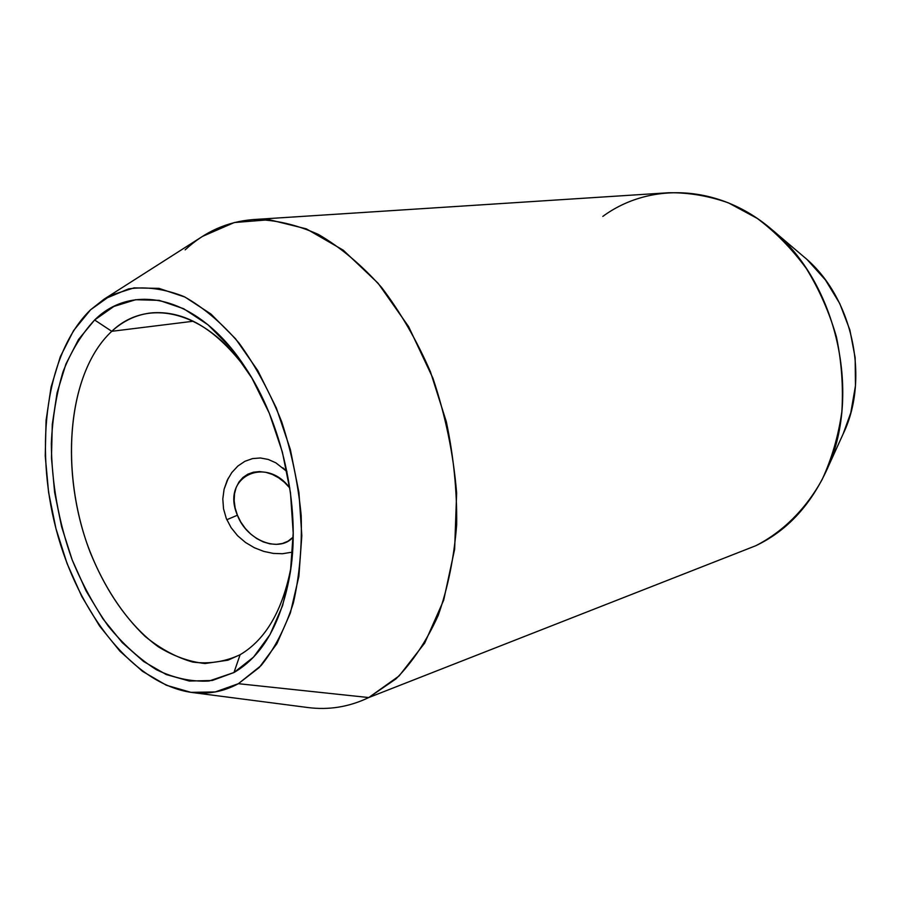<?xml version="1.0" encoding="UTF-8"?>
<svg xmlns="http://www.w3.org/2000/svg" width="901" height="901" viewBox="0 0 901 901"><rect width="100%" height="100%" fill="white"/><g stroke="black" fill="none" stroke-linecap="round" stroke-linejoin="round"><path stroke-width="1.35" d="M240.105 654.723C265.761 639.575 282.756 610.292 291.091 566.887C282.756 610.292 265.761 639.575 240.105 654.723L227.964 660.196L205.056 663.53C189.278 661.818 173.713 656.255 158.351 646.817C128.235 625.08 102.68 587.362 86.8 542.999C59.68 464.589 68.746 371.212 111.769 331.309L94.628 319.99C133.337 281.54 198.806 296.553 244.576 366.369C281.923 421.409 300.833 506.249 290.392 571.944C281.822 622.129 263.013 655.658 233.967 672.529L240.105 654.723L233.967 672.529L253.541 657.122L270.041 634.574L282.61 605.585L290.494 571.245L293.197 533.009L290.471 492.633L282.373 452.065L269.309 413.277L251.931 378.127L231.152 348.225L208.03 324.81L183.68 308.728L159.207 300.36L135.646 299.718L113.864 306.464L94.628 319.99L78.5 339.508L65.897 364.083L57.112 392.69L52.292 424.315L51.47 457.888L54.623 492.363L61.595 526.702L72.181 559.893L86.091 590.921L102.951 618.829L122.299 642.661L143.608 661.503L166.212 674.534L189.379 681.055L212.264 680.492L233.967 672.529L209.043 681.021C191.519 681.956 173.972 678.194 156.414 669.713C139.216 658.811 123.155 644.271 108.244 626.094C94.256 606.249 82.239 584.175 72.181 559.893C58.565 521.78 51.616 482.925 51.334 443.326C52.506 417.782 56.391 393.962 62.991 371.888C71.1 351.255 81.653 333.956 94.628 319.99L111.769 331.309C123.144 320.902 136.085 314.787 150.591 312.974C184.345 309.786 216.612 329.023 247.37 370.66C205.631 310.034 147.178 297.217 111.769 331.309L193.321 321.229L111.769 331.309C66.933 372.868 59.275 472.192 90.168 552.257C104.156 586.63 122.457 614.662 145.072 636.365C160.457 648.866 176.382 657.437 192.837 662.089C209.28 664.217 225.036 661.762 240.105 654.723M282.914 467.833L286.935 471.538L275.819 462.81L268.25 459.442L260.389 457.978L268.25 459.442M252.528 458.598L260.389 457.978L252.528 458.598L244.892 461.312L252.528 458.598M237.92 465.997L244.892 461.312L237.92 465.997L231.906 472.451L237.92 465.997M231.76 472.642L227.21 480.312L224.09 489.243L222.806 498.906L223.527 508.806L226.32 518.548L223.527 508.806L222.806 498.906L224.09 489.243L228.291 478.138M191.733 692.452L307.613 707.499C328.752 710.281 349.126 706.97 368.734 697.554L755.759 545.736C782.507 532.097 805.517 509.527 822.016 479.794C831.736 458.823 838.347 436.14 841.849 411.746C843.415 386.811 841.602 361.853 836.41 336.85C829.314 312.354 819.279 289.548 806.294 268.453C791.866 248.766 775.524 232.098 757.279 218.436L728.492 202.883C708.513 195.855 688.567 192.465 668.655 192.746L253.215 219.574C274.535 219.551 296.294 224.518 318.504 234.485C340.567 247.358 361.583 264.973 381.528 287.34C400.427 312.163 416.735 340.33 430.464 371.854L446.31 421.668C453.597 456.278 457.055 490.572 456.683 524.551C454.081 557.573 447.921 587.869 438.201 615.439C426.68 640.87 412.602 662.021 395.967 678.881L368.734 697.554L238.382 683.69C223.617 691.664 208.075 694.581 191.733 692.452C133.427 684.264 78.015 613.243 56.099 529.157C34.092 445.071 46.424 352.494 90.584 309.775L110.924 295.246L133.979 287.892L158.981 288.365L184.998 297.071L210.935 314.021L235.6 338.821L257.799 370.593L276.359 408.029L290.325 449.374L298.952 492.644L301.824 535.678L298.873 576.415L290.381 612.928L276.911 643.674L259.263 667.506L238.382 683.69L215.283 691.945L190.967 692.351L166.415 685.267L142.493 671.313L119.979 651.254L99.561 625.992L81.777 596.451L67.113 563.654L55.952 528.605L48.586 492.351L45.241 455.951L46.064 420.474L51.098 387.025L60.322 356.695L73.578 330.588L90.584 309.775L104.088 299.155L128.573 288.883C146.345 286.36 164.838 288.928 184.029 296.598C203.243 307.275 221.612 322.817 239.159 343.213C255.749 366.121 269.917 392.295 281.675 421.736C291.642 452.392 298.152 483.668 301.193 515.552C302.105 546.941 299.481 576.133 293.321 603.118C285.279 628.132 274.535 648.945 261.087 665.569L238.382 683.69L368.734 697.554L399.12 675.93L424.686 643.1L443.675 600.201L454.645 549.25L456.627 492.982C453.383 453.856 445.477 415.564 432.897 378.127L408.615 326.613L378.071 283.218L343.258 250.174L306.34 228.854L269.41 219.743L234.316 222.536L202.612 236.332L104.516 298.884M290.786 552.369L282.486 553.732L290.786 552.369M273.375 553.417L282.486 553.732L273.375 553.417L263.858 551.423L273.375 553.417M254.409 547.752L245.545 542.503L237.605 535.723L231.106 527.659L226.32 518.548L231.106 527.659L237.605 535.723L245.545 542.503L254.409 547.752L263.745 551.389M843.145 433.933L850.792 412.759L855.466 385.774L855.162 357.742L849.868 329.946L839.8 303.637L825.462 279.997L807.544 260.051M185.144 249.87C204.673 231.715 227.356 221.612 253.215 219.574M602.825 216.398C649.587 182.013 718.93 184.029 771.74 229.485C837.266 282.531 862.595 396.17 825.8 472.023C809.289 506.812 785.942 531.387 755.759 545.736M825.8 472.023L843.28 433.629C870.265 377.632 852.087 296.057 803.872 256.808L771.74 229.485M237.413 515.226L226.815 519.731L237.413 515.226C220.644 476.719 265.964 455.32 289.818 488.015L284.333 482.215L278.544 477.755L272.327 474.422L265.908 472.338L259.522 471.583L253.406 472.203L247.809 474.196L242.932 477.496L238.99 481.99L236.141 487.509L234.508 493.849L234.17 500.765L235.15 507.984L237.413 515.226C246.942 540.882 279.434 553.124 293.163 537.142L287.937 541.219L282.441 543.483L276.337 544.373L269.861 543.844L263.261 541.906L256.819 538.618L250.771 534.113L245.387 528.549L240.871 522.163L237.413 515.226M245.038 367.056L244.576 366.369"/></g></svg>

